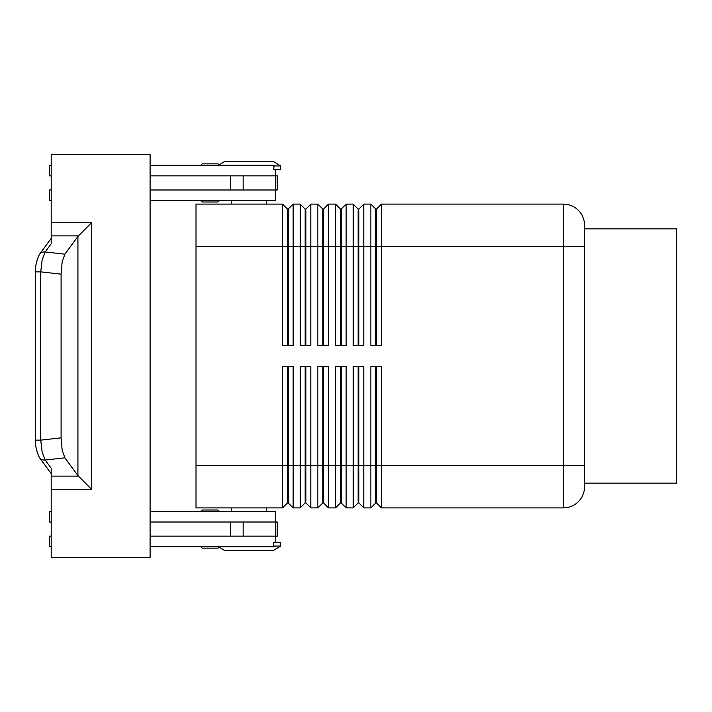 <?xml version="1.0" encoding="UTF-8"?>
<svg xmlns="http://www.w3.org/2000/svg" width="712" height="712" viewBox="0 0 712 712"><rect width="100%" height="100%" fill="white"/><g stroke="black" fill="none" stroke-linecap="round" stroke-linejoin="round"><path stroke-width="1.07" d="M218.976 511.421A1.415 1.415 0 0 0 217.56 510.006L202.724 510.006A1.415 1.415 0 0 0 201.309 511.421M217.56 548.151L202.724 548.151L217.56 548.151A1.415 1.415 0 0 0 218.976 546.745M201.309 546.745A1.415 1.415 0 0 0 202.724 548.151A1.415 1.415 0 0 1 201.309 546.745M202.724 201.994L217.56 201.994L202.724 201.994A1.415 1.415 0 0 1 201.309 200.579M217.56 163.849L202.724 163.849A1.415 1.415 0 0 0 201.309 165.255A1.415 1.415 0 0 1 202.724 163.849L217.56 163.849A1.415 1.415 0 0 1 218.976 165.255M287.497 345.4L287.497 209.061L288.209 209.061L288.209 345.4M196.014 465.497L196.014 507.887L282.557 507.887L287.497 502.939L288.209 502.939L293.148 507.887L293.148 366.6L282.557 366.6L282.557 465.497L196.014 465.497L196.014 204.113L282.557 204.113L282.557 345.4L293.148 345.4L293.148 204.113L300.215 204.113L300.215 345.4L310.815 345.4L310.815 204.113L317.872 204.113L317.872 345.4L328.472 345.4L328.472 204.113L335.539 204.113L335.539 345.4L346.139 345.4L346.139 204.113L353.197 204.113L353.197 345.4L363.796 345.4L363.796 204.113L370.863 204.113L370.863 345.4L381.454 345.4L381.454 204.113L563.37 204.113A21.191 21.191 0 0 1 584.561 225.304L584.561 465.497L584.561 246.503L563.37 246.503L563.37 465.497L584.561 465.497L584.561 486.697A21.191 21.191 0 0 1 563.37 507.887A21.191 21.191 0 0 0 578.358 501.675M282.557 204.113L287.497 209.061M305.163 345.4L305.163 209.061L305.866 209.061L305.866 345.4M300.215 204.113L305.163 209.061M322.821 345.4L322.821 209.061L323.533 209.061L323.533 345.4M317.872 204.113L322.821 209.061M340.487 345.4L340.487 209.061L341.19 209.061L341.19 345.4M335.539 204.113L340.487 209.061M358.145 345.4L358.145 209.061L358.848 209.061L358.848 345.4M353.197 204.113L358.145 209.061M375.803 345.4L375.803 209.061L376.514 209.061L376.514 345.4M370.863 204.113L375.803 209.061M305.163 366.6L305.163 502.939L305.866 502.939L310.815 507.887L310.815 366.6L300.215 366.6L300.215 507.887L293.148 507.887L288.209 502.939L288.209 366.6M287.497 366.6L287.497 465.497L282.557 465.497L282.557 507.887M322.821 366.6L322.821 502.939L323.533 502.939L328.472 507.887L328.472 366.6L317.872 366.6L317.872 507.887L310.815 507.887L305.866 502.939L305.866 465.497L287.497 465.497L287.497 502.939M358.145 366.6L358.145 502.939L358.848 502.939L363.796 507.887L363.796 366.6L353.197 366.6L353.197 507.887L346.139 507.887L346.139 366.6L335.539 366.6L335.539 507.887L328.472 507.887L323.533 502.939L323.533 366.6M340.487 366.6L340.487 502.939L341.19 502.939L341.19 465.497L358.848 465.497L358.848 502.939L363.796 507.887L370.863 507.887L370.863 465.497L358.848 465.497L358.848 366.6M305.163 502.939L300.215 507.887L305.163 502.939M322.821 502.939L317.872 507.887L322.821 502.939M341.19 502.939L346.139 507.887L341.19 502.939M340.487 502.939L335.539 507.887L340.487 502.939M358.145 502.939L353.197 507.887L358.145 502.939M375.803 366.6L375.803 502.939L376.514 502.939L376.514 366.6M376.514 502.939L381.454 507.887L381.454 366.6L370.863 366.6L370.863 465.497L563.37 465.497L563.37 507.887L381.454 507.887L376.514 502.939M375.803 502.939L370.863 507.887L375.803 502.939M150.099 165.255L274.129 165.255L273.702 169.5L280.786 169.5L280.786 165.967L273.72 161.722L224.271 161.722L218.931 164.926M266.662 204.113L266.662 200.579M231.338 200.579L231.338 204.113M280.786 546.033L273.702 546.033L273.702 542.5L280.786 542.5L280.786 546.033L273.72 550.278L224.271 550.278L218.931 547.074M266.662 507.887L266.662 511.421M231.338 511.421L231.338 507.887M275.491 175.855L275.491 169.5M218.976 200.579A1.415 1.415 0 0 1 217.56 201.994M150.099 511.421L275.491 511.421L275.491 522.012M273.702 546.033L274.129 546.745L150.099 546.745M61.09 274.138L40.718 271.859L42.177 259.755L45.194 251.968L51.193 243.78L51.193 154.664L150.099 154.664L150.099 557.336L51.193 557.336L51.193 468.22L45.194 460.032L42.177 452.245L40.718 440.141L40.718 271.859L35.6 271.859L35.6 440.141L40.718 440.141L61.09 437.862L61.09 274.138L62.131 261.989L64.881 254.175L45.194 251.968A7.067 6.355 -143.8 0 0 40.13 253.641A7.067 6.355 -143.8 0 0 39.525 254.335A7.067 6.355 -143.8 0 0 39.498 254.371A7.067 6.355 -143.8 0 0 39.311 254.638M39.311 457.362A7.067 6.355 -36.2 0 0 39.498 457.629A7.067 6.355 -36.2 0 0 39.525 457.665A7.067 6.355 -36.2 0 0 40.13 458.359A7.067 6.355 -36.2 0 0 45.194 460.032L64.881 457.825L77.928 475.625L91.51 489.269L91.51 222.731L77.928 236.375L64.881 254.175M64.881 457.825L62.131 450.011L61.09 437.862M584.561 228.837L676.4 228.837L676.4 483.163L584.561 483.163M150.099 536.145L277.253 536.145L277.253 522.012L150.099 522.012M150.099 175.855L277.253 175.855L277.253 189.988L150.099 189.988M214.09 510.006L217.56 510.006M214.09 548.151L202.724 548.151M51.193 522.012L49.422 522.012L49.422 511.421L51.193 511.421M275.491 536.145L275.491 542.5M51.193 536.145L49.422 536.145L49.422 546.745L51.193 546.745M51.193 165.255L49.422 165.255L49.422 175.855L51.193 175.855M273.702 165.967L280.786 165.967M51.193 200.579L49.422 200.579L49.422 189.988L51.193 189.988M150.099 200.579L275.491 200.579L275.491 189.988M305.866 366.6L305.866 465.497L341.19 465.497L341.19 366.6M376.514 209.061L381.454 204.113M358.848 209.061L363.796 204.113M341.19 209.061L346.139 204.113M323.533 209.061L328.472 204.113M305.866 209.061L310.815 204.113M288.209 209.061L293.148 204.113M196.014 246.503L563.37 246.503L563.37 204.113A21.191 21.191 0 0 1 584.561 225.304M78.356 476.114L51.193 476.114M91.51 222.731L51.193 222.731M51.193 235.886L78.356 235.886M77.928 236.375L77.928 475.625M51.193 489.269L91.51 489.269M230.483 536.145L230.483 522.012M243.139 536.145L243.139 522.012M275.393 536.145L275.393 522.012M230.483 175.855L230.483 189.988M243.139 175.855L243.139 189.988M275.393 175.855L275.393 189.988M39.498 457.629L51.193 473.596M39.525 254.335C36.561 260.085 35.253 265.923 35.609 271.859M39.525 457.665C36.561 451.915 35.253 446.077 35.609 440.141M39.498 254.371L51.193 238.404"/></g></svg>

